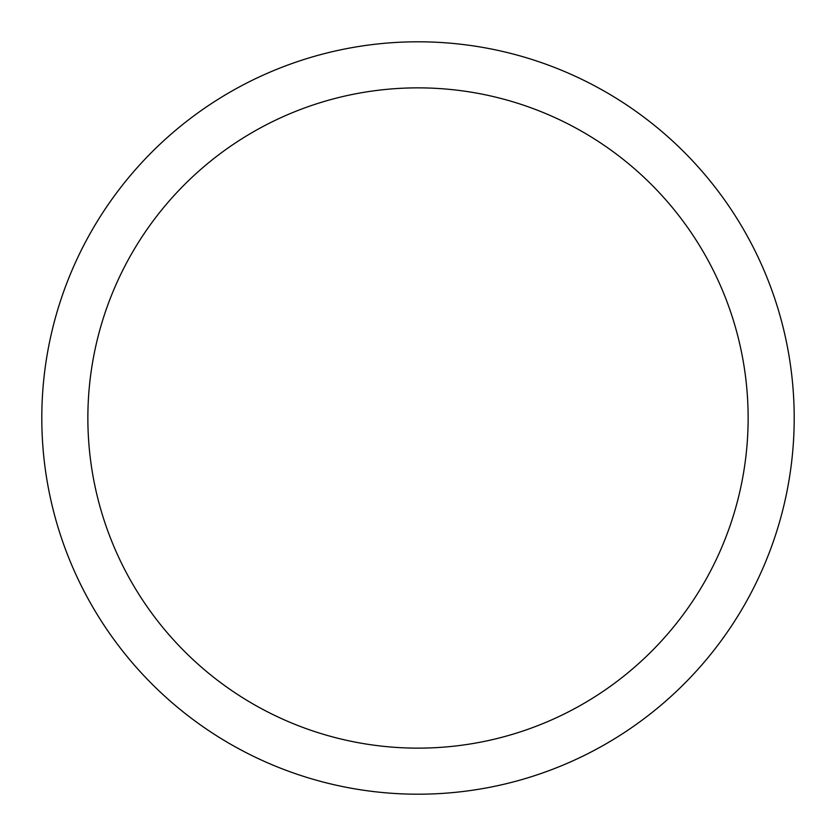 <?xml version="1.0" encoding="UTF-8"?>
<svg xmlns="http://www.w3.org/2000/svg" width="836" height="836" viewBox="0 0 836 836"><rect width="100%" height="100%" fill="white"/><g stroke="black" fill="none" stroke-linecap="round" stroke-linejoin="round"><path stroke-width="1.25" d="M418 41.8A376.2 376.2 0 0 1 794.2 418A376.2 376.2 0 0 1 418 794.2A376.2 376.2 0 0 1 41.8 418A376.2 376.2 0 0 1 418 41.8M418 87.864A330.136 330.136 0 0 1 748.136 418A330.136 330.136 0 0 1 418 748.136A330.136 330.136 0 0 1 87.864 418A330.136 330.136 0 0 1 418 87.864"/></g></svg>
